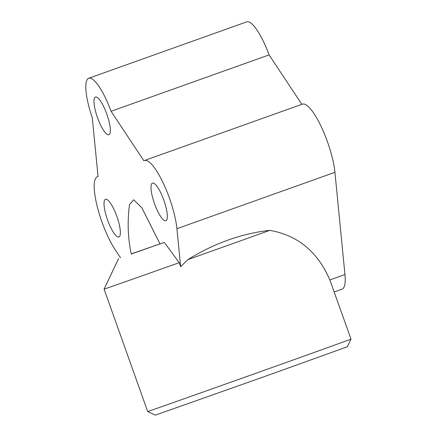 <?xml version="1.0" encoding="UTF-8"?>
<svg xmlns="http://www.w3.org/2000/svg" width="437" height="437" viewBox="0 0 437 437"><rect width="100%" height="100%" fill="white"/><g stroke="black" fill="none" stroke-linecap="round" stroke-linejoin="round"><path stroke-width="0.66" d="M246.719 21.866A39.969 9.942 70.4 0 1 246.741 21.861A39.969 9.942 70.4 0 1 246.768 21.85A39.969 9.942 70.4 0 1 269.083 54.904L111.069 111.288L143.866 160.778A43.968 10.936 70.4 0 1 144.407 160.521A43.968 10.936 70.4 0 1 156.064 170.124A43.968 10.936 70.4 0 1 176.919 228.698L180.65 266.734L187.91 259.578C214.54 243.18 241.825 233.445 269.766 230.37C297.695 235.226 317.721 251.75 329.848 279.948L351.009 339.107A107.923 0.279 -19.6 0 1 274.709 366.561A107.923 0.279 -19.6 0 1 150.885 410.441A107.923 0.279 -19.6 0 1 147.668 411.512L104.088 289.13A107.923 0.279 160.4 0 0 107.305 288.059A107.923 0.279 160.4 0 0 179.203 262.67L180.65 266.734M334.223 291.971L341.996 289.196A43.968 10.936 -109.6 0 0 344.957 274.551L334.933 172.315A43.968 10.936 -109.6 0 0 314.072 113.735A43.968 10.936 -109.6 0 0 302.415 104.137L144.407 160.521M120.508 257.775L115.313 249.937A43.968 10.936 70.4 0 1 94.452 191.357A43.968 10.936 70.4 0 1 97.413 176.717A43.968 10.936 70.4 0 1 98.057 176.57L92.289 117.766A39.969 9.942 -109.6 0 1 88.733 78.245A39.969 9.942 -109.6 0 1 88.755 78.234A39.969 9.942 -109.6 0 1 111.069 111.288M131.204 253.892L164.345 242.431L179.203 262.67M269.766 230.37A107.923 0.279 160.4 0 1 231.135 244.185A107.923 0.279 160.4 0 1 187.91 259.578M351.009 339.107L347.371 346.765L263.347 376.967L155.326 415.15L147.668 411.512M152.475 183.103A19.987 4.971 70.4 0 1 163.87 200.283A19.987 4.971 70.4 0 1 165.896 220.756A19.987 4.971 70.4 0 1 165.885 220.756A19.987 4.971 70.4 0 1 154.49 203.576A19.987 4.971 70.4 0 1 152.464 183.108A19.987 4.971 70.4 0 1 152.475 183.103M97.467 117.509A19.987 4.971 70.4 0 1 95.446 97.069A19.987 4.971 70.4 0 1 106.863 114.27A19.987 4.971 70.4 0 1 108.884 134.711A19.987 4.971 70.4 0 1 97.467 117.509M118.897 236.958A19.987 4.971 70.4 0 1 107.502 219.773A19.987 4.971 70.4 0 1 105.475 199.305A19.987 4.971 70.4 0 1 105.486 199.299A19.987 4.971 70.4 0 1 116.881 216.484A19.987 4.971 70.4 0 1 118.908 236.952A19.987 4.971 70.4 0 1 118.897 236.958M160.035 243.912L131.226 254.012C127.839 237.608 127.271 221.127 129.521 204.56L133.684 199.78L141.796 207.728L160.035 243.912L164.345 242.431M301.841 104.339L269.083 54.904M334.933 172.315L176.919 228.698M344.957 274.551L329.848 279.948M118.635 258.491L104.088 289.13M246.741 21.861L88.733 78.245M98.046 176.488L97.413 176.717"/></g></svg>
